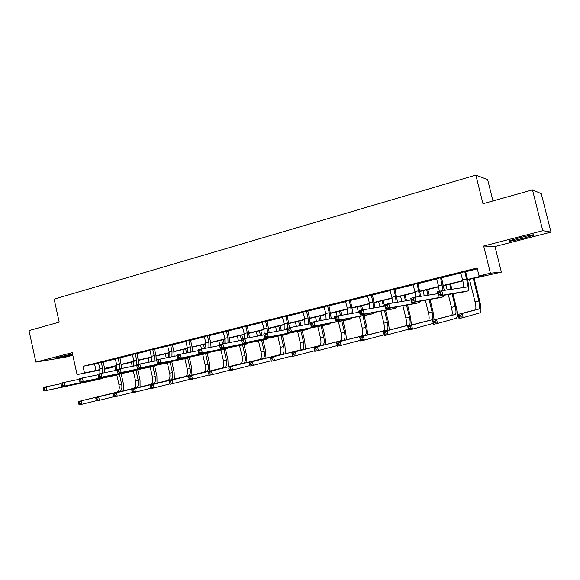 <?xml version="1.0" encoding="UTF-8"?>
<svg xmlns="http://www.w3.org/2000/svg" width="580" height="580" viewBox="0 0 580 580"><rect width="100%" height="100%" fill="white"/><g stroke="black" fill="none" stroke-linecap="round" stroke-linejoin="round"><path stroke-width="0.87" d="M72.493 353.88L56.55 357.686C54.281 358.592 65.533 356.41 72.253 354.648L72.645 354.547M523.523 238.228L533.745 235.19C535.231 234.211 530.468 235.081 519.47 237.807L509.392 240.801C507.971 241.766 512.676 240.91 523.523 238.228M112.071 366.857L112.179 367.357L104.734 369.163M492.957 200.934L487.635 179.626L475.854 175.117L54.143 299.142L59.211 322.146L29 330.593L35.88 362.087L65.061 357.258L72.805 355.272M475.854 175.117L482.98 203.725L532.476 189.892L541.263 193.655L551 232.109L542.793 230.71L483.662 246.036L490.404 273.173L501.381 272.136L467.625 279.756M483.662 246.036L495.001 246.536L551 232.109M495.001 246.536L501.381 272.136M532.476 189.892L542.793 230.71M467.56 279.466L483.923 275.457L479.073 275.957L477.101 268.004L83.027 366.313L98.644 363.167M103.247 362.014L115.413 358.991M120.038 357.838L132.516 354.728M137.155 353.575L149.959 350.385M154.613 349.225L167.758 345.955M172.427 344.788L185.919 341.431M190.61 340.264L204.45 336.813M209.155 335.639L223.373 332.101M228.092 330.926L242.694 327.287M247.428 326.112L262.428 322.379M267.17 321.197L282.576 317.354M287.339 316.173L303.173 312.228M307.944 311.039L324.22 306.987M329.005 305.798L345.731 301.629M350.53 300.433L367.727 296.155M372.541 294.952L390.224 290.551M395.045 289.348L413.236 284.816M418.071 283.613L436.784 278.951M441.626 277.748L460.89 272.948M465.74 271.744L477.311 268.859M465.784 271.418L460.701 272.687M441.67 277.428L436.602 278.697M418.115 283.301L413.054 284.562M395.089 289.036L390.043 290.297M372.577 294.647L367.553 295.901M350.574 300.128L345.557 301.382M329.041 305.493L324.053 306.74M307.987 310.742L303.007 311.982M287.375 315.875L282.416 317.115M267.206 320.907L262.269 322.139M247.464 325.822L242.542 327.055M228.129 330.644L223.22 331.869M209.192 335.363L204.305 336.581M190.639 339.981L185.774 341.2M172.463 344.513L167.613 345.724M154.643 348.957L149.821 350.153M137.184 353.307L132.378 354.503M120.06 357.57L115.275 358.759M103.276 361.753L98.499 362.935M100.137 370.069L77.075 374.622L72.225 352.669L35.88 362.087M77.075 374.622L100.057 369.547M83.027 366.313L84.462 372.81M479.073 275.957L490.404 273.173M104.683 368.829L112.179 367.357M462.869 280.923L443.483 285.672M438.726 286.839L419.891 291.45M415.142 292.617L396.836 297.098M392.095 298.258L374.296 302.622M369.569 303.782L352.263 308.016M347.536 309.176L330.709 313.301M325.989 314.454L309.618 318.464M304.913 319.616L288.985 323.517M284.294 324.669L268.794 328.469M264.11 329.614L249.023 333.312M244.347 334.45L229.658 338.053M225.004 339.191L210.7 342.693M206.052 343.831L192.125 347.246M187.492 348.377L173.928 351.705M169.309 352.836L156.085 356.069M151.489 357.2L138.606 360.354M134.045 361.644L121.466 364.552M116.892 365.675L104.654 368.67M104.61 368.43L116.856 365.429M121.416 364.305L133.98 361.231M138.562 360.107L151.445 356.946M156.042 355.823L169.266 352.582M173.877 351.451L187.449 348.123M192.074 346.992L206.009 343.577M210.649 342.439L224.953 338.93M229.607 337.792L244.303 334.189M248.965 333.043L264.06 329.346M268.736 328.2L284.243 324.401M288.927 323.248L304.863 319.348M309.56 318.195L325.938 314.179M330.644 313.026L347.478 308.901M352.198 307.741L369.511 303.5M374.238 302.339L392.036 297.982M396.771 296.815L415.084 292.327M419.826 291.167L438.668 286.549M443.417 285.382L462.804 280.633M94.605 364.168L96.019 370.533M460.607 272.564L462.637 279.944C463.5 283.613 463.703 286.157 463.253 287.571M464.841 272.027L466.559 278.98C467.589 283.519 467.69 286.194 466.864 287.02L441.815 290.747L442.895 295.14L467.872 290.95C469.118 289.703 468.966 285.686 467.422 278.886L465.704 271.962L464.841 272.027L464.921 271.491M465.805 271.266L465.704 271.962M440.699 294.227L442.895 295.14L438.531 296.184L437.458 291.798L441.815 290.747L440.263 292.465L438.516 292.885L438.951 294.647L440.699 294.227L440.263 292.465M438.951 294.647L438.531 296.184L463.862 291.921M437.458 291.798L438.516 292.885M469.466 279.306L475.042 301.868C476.064 306.385 476.173 309.046 475.353 309.858L458.004 314.433L462.151 313.483L463.173 317.63L480.175 312.794C481.371 311.576 481.197 307.581 479.66 300.802L474.056 278.183M473.273 278.378L478.87 300.976C479.899 305.5 480.015 308.161 479.218 308.973L462.151 313.483L460.723 315.143L459.063 315.52L459.469 317.18L461.136 316.803L460.723 315.143M461.136 316.803L463.173 317.63L459.026 318.572L458.004 314.433L459.063 315.52M459.026 318.572L459.469 317.18M436.508 278.567L438.509 285.868L439.285 291.363M441.692 277.276L441.598 277.958L440.648 278.052L443.12 290.551M440.648 278.052L440.72 277.515M444.295 290.377L441.598 277.958M413.786 300.715L413.366 298.976L411.67 299.389L412.09 301.121L413.786 300.715L415.998 301.607L411.757 302.622L410.705 298.294L414.939 297.264L415.998 301.607L443.294 296.844L444.295 295.213M437.914 293.647L414.939 297.264L413.366 298.976M412.09 301.121L411.757 302.622L439.517 297.75M410.705 298.294L411.67 299.389M412.967 284.439L414.925 291.653L415.635 297.156M418.137 283.149L418.042 283.823L417.013 283.939L418.666 290.739L419.369 296.568M417.013 283.939L417.085 283.41M420.674 296.365L418.042 283.823M387.578 307.037L387.164 305.319L385.512 305.718L385.925 307.436L387.578 307.037L389.803 307.9L385.664 308.894L384.634 304.623L388.767 303.623L389.803 307.9L419.412 302.564L420.5 301.092M411.097 299.933L388.767 303.623L387.164 305.319M385.925 307.436L385.664 308.894L415.729 303.449M384.634 304.623L385.512 305.718M448.311 294.538L451.465 307.378C452.458 311.844 452.501 314.49 451.588 315.317L432.506 320.283L436.544 319.355L437.552 323.451L456.308 318.231C457.649 316.992 457.576 313.012 456.076 306.305L452.987 293.755M451.878 289.253L450.573 283.939M449.71 284.149L451.001 289.384M452.11 293.9L455.206 306.501C456.206 310.974 456.257 313.628 455.365 314.447L436.544 319.355L435.094 321.001L433.477 321.371L433.876 323.017L435.5 322.647L435.094 321.001M445.984 285.063L447.187 289.949M435.5 322.647L437.552 323.451L433.499 324.372L432.506 320.283L433.477 321.371M433.499 324.372L433.876 323.017M434.115 319.863L433.021 311.692L430.019 299.418M428.953 295.06L427.612 289.558M426.67 289.79L427.997 295.213M429.07 299.584L432.078 311.902C433.05 316.332 433.035 318.964 432.049 319.805L411.568 325.083L412.554 329.135L433.26 323.364M423.03 290.681L424.277 295.793M425.358 300.237L428.417 312.758C429.381 317.18 429.367 319.812 428.359 320.653L407.624 325.989L411.568 325.083L410.096 326.721L408.509 327.084L408.907 328.708L410.488 328.345L410.096 326.721M410.488 328.345L412.554 329.135L408.603 330.027L407.624 325.989L408.509 327.084M408.603 330.027L408.907 328.708M389.963 290.174L391.884 297.315L392.508 302.999M395.111 288.891L395.016 289.558L393.914 289.688L395.538 296.416L396.147 302.397M393.914 289.688L393.979 289.166M397.583 302.165L395.016 289.558M362.036 313.193L361.63 311.496L360.02 311.888L360.426 313.584L362.036 313.193L364.269 314.041L360.238 315.012L359.23 310.786L363.254 309.807L364.269 314.041L396.082 308.154L397.235 306.805M384.989 306.088L363.254 309.807L361.63 311.496M360.426 313.584L360.238 315.012L392.493 309.017M359.23 310.786L360.02 311.888M367.466 295.778L369.358 302.84L369.888 308.676M372.599 294.502L372.512 295.162L371.33 295.314L372.933 301.962L373.44 308.067M371.33 295.314L371.403 294.799M374.999 307.799L372.512 295.162M337.139 319.196L336.741 317.521L335.168 317.905L335.566 319.573L337.139 319.196L339.387 320.022L335.45 320.972L334.464 316.796L338.387 315.846L339.387 320.022L373.281 313.613L374.491 312.366M359.542 312.113L338.387 315.846L336.741 317.521M335.566 319.573L335.45 320.972L369.779 314.454M334.464 316.796L335.168 317.905M345.477 301.259L347.333 308.248L347.768 314.193M350.588 299.983L350.501 300.636L349.254 300.81L350.835 307.385L351.226 313.577M349.254 300.81L349.327 300.302M352.915 313.28L350.501 300.636M312.867 325.046L312.475 323.394L310.938 323.77L311.329 325.423L312.867 325.046L315.114 325.858L311.286 326.779L310.307 322.661L314.135 321.733L315.114 325.858L350.987 318.957L352.248 317.782M334.747 318.007L314.135 321.733L312.475 323.394M311.329 325.423L311.286 326.779L347.579 319.776M310.307 322.661L310.938 323.77M411.466 324.996L410.473 316.955L407.551 304.935M406.522 300.687L405.152 295.06M404.144 295.307L405.492 300.861M406.522 305.116L409.458 317.188C410.401 321.567 410.336 324.184 409.248 325.039L387.186 330.673L388.158 334.674L408.407 329.215M400.577 296.184L401.86 301.455M402.904 305.776L405.877 318.021C406.819 322.393 406.739 325.01 405.645 325.866L383.337 331.557L387.186 330.673L385.693 332.304L384.149 332.652L384.533 334.254L386.077 333.906L385.693 332.304M386.077 333.906L388.158 334.674L384.301 335.552L383.337 331.557L384.149 332.652M384.301 335.552L384.533 334.254M389.325 330.035L388.419 322.103L385.57 310.307M384.569 306.16L383.184 300.44M382.104 300.708L383.467 306.349M384.475 310.51L387.331 322.349C388.252 326.692 388.129 329.288 386.962 330.158L363.392 336.132L364.341 340.09L384.12 334.812M378.617 301.564L379.922 306.958M380.937 311.163L383.829 323.169C384.743 327.497 384.613 330.1 383.431 330.97L359.629 336.994L363.392 336.132L361.876 337.748L360.368 338.096L360.745 339.677L362.254 339.336L361.876 337.748M362.254 339.336L364.341 340.09L360.571 340.946L359.629 336.994L360.368 338.096M360.571 340.946L360.745 339.677M367.655 334.964L366.836 327.142L364.051 315.549M362.71 309.945L361.695 305.711M360.543 305.986L361.558 310.22M362.892 315.767L365.683 327.403C366.582 331.702 366.4 334.283 365.154 335.168L340.156 341.461L341.083 345.375L360.412 340.271M357.135 306.827L358.447 312.308M359.433 316.419L362.261 328.207C363.152 332.492 362.964 335.073 361.702 335.958L336.48 342.301L340.156 341.461L338.618 343.07L337.147 343.404L337.517 344.969L338.988 344.636L338.618 343.07M338.988 344.636L341.083 345.375L337.408 346.209L336.48 342.301L337.147 343.404M337.408 346.209L337.517 344.969M323.966 306.624L325.793 313.534L326.127 319.565M329.063 305.348L328.976 305.993L327.664 306.182L329.215 312.692L329.505 318.957M327.664 306.182L327.729 305.682M331.31 318.623L328.976 305.993M289.188 330.76L288.804 329.128L287.303 329.491L287.687 331.122L289.188 330.76L291.443 331.55L287.702 332.449L286.745 328.374L290.486 327.468L291.443 331.55L329.193 324.176L330.491 323.075M310.568 323.763L290.486 327.468L288.804 329.128M287.687 331.122L287.702 332.449L325.866 324.974M286.745 328.374L287.303 329.491M346.456 339.793L345.716 332.072L342.998 320.66M341.707 315.259L340.656 310.858M339.445 311.156L340.474 315.476M341.772 320.899L344.498 332.354C345.375 336.603 345.144 339.177 343.817 340.061L317.456 346.666L318.369 350.537L337.263 345.593M336.103 311.975L337.103 316.158M338.387 321.552L341.149 333.13C342.019 337.379 341.779 339.945 340.438 340.837L313.867 347.493L317.456 346.666L315.904 348.261L314.462 348.594L314.831 350.139L316.267 349.812L315.904 348.261M316.267 349.812L318.369 350.537L314.781 351.349L313.867 347.493L314.462 348.594M314.781 351.349L314.831 350.139M302.927 311.866L304.725 318.703L304.95 324.8M308.002 310.597L307.922 311.235L306.544 311.445L308.067 317.883L308.248 324.191M306.544 311.445L306.61 310.945M310.169 323.836L309.437 317.651L307.922 311.235M266.082 336.327L265.705 334.718L264.241 335.066L264.618 336.683L266.082 336.327L268.344 337.103L264.697 337.981L263.755 333.957L267.402 333.072L268.344 337.103L307.879 329.281L309.212 328.236M286.984 329.396L267.402 333.072L265.705 334.718M264.618 336.683L264.697 337.981L304.63 330.063M263.755 333.957L264.241 335.066M325.706 344.527L325.046 336.9L322.379 325.663M321.146 320.464L320.066 315.904M318.79 316.216L319.856 320.696M321.095 325.916L323.763 337.19C324.619 341.402 324.336 343.954 322.937 344.861L295.278 351.755L296.177 355.576L314.643 350.784M315.52 317.021L316.535 321.298M317.782 326.562L320.486 337.959C321.327 342.164 321.044 344.716 319.631 345.615L291.769 352.56L295.278 351.755L293.712 353.336L292.305 353.662L292.668 355.192L294.067 354.873L293.712 353.336M294.067 354.873L296.177 355.576L292.668 356.374L291.769 352.56L292.305 353.662M292.668 356.374L292.668 355.192M282.337 316.999L284.106 323.77L284.229 329.911M287.397 315.738L287.317 316.368L285.882 316.593L287.375 322.966L287.731 328.135M285.882 316.593L285.94 316.1M289.485 327.714L287.317 316.368M243.535 341.765L243.165 340.17L241.737 340.518L242.106 342.113L243.535 341.765L245.804 342.526L242.237 343.382L241.316 339.401L244.876 338.539L245.804 342.526L287.027 334.276L288.383 333.282M263.98 334.899L244.876 338.539L243.165 340.17M242.106 342.113L242.237 343.382L283.859 335.037M241.316 339.401L241.737 340.518M305.392 349.167L304.805 341.627L302.187 330.549M301.005 325.532L299.904 320.841M298.57 321.168L299.657 325.779M300.846 330.817L303.47 341.932C304.297 346.101 303.971 348.638 302.499 349.551L273.608 356.722L274.492 360.506L292.545 355.852M295.372 321.951L296.416 326.38M297.613 331.455L300.251 342.686C301.078 346.847 300.744 349.385 299.258 350.298L270.178 357.512L273.608 356.722L272.02 358.302L270.65 358.614L271.005 360.129L272.375 359.81L272.02 358.302M272.375 359.81L274.492 360.506L271.056 361.282L270.65 358.614M271.056 361.282L271.005 360.129M262.189 322.023L263.922 328.722L264.219 333.848M267.228 320.762L267.148 321.385L265.654 321.625L267.133 327.932L267.431 333.065M265.654 321.625L265.712 321.139M269.258 332.724L267.148 321.385M221.517 347.072L221.154 345.499L219.762 345.832L220.124 347.413L221.517 347.072L223.793 347.812L220.313 348.652L219.407 344.723L222.887 343.875L223.793 347.812L266.619 339.162L268.004 338.22M241.519 340.279L222.887 343.875L221.154 345.499M220.124 347.413L220.313 348.652L263.53 339.909M219.407 344.723L219.762 345.832M285.498 353.713L284.983 346.253L282.416 335.327M281.278 330.469L280.154 325.685M278.77 326.018L279.879 330.731M281.017 335.61L283.591 346.572C284.396 350.704 284.026 353.227 282.482 354.148L252.423 361.579L253.286 365.32L270.947 360.796M275.638 326.786L276.696 331.325M277.849 336.248L280.445 347.311C281.242 351.429 280.872 353.952 279.313 354.873L249.067 362.348L252.423 361.579L250.821 363.145L249.48 363.457L249.828 364.95L251.169 364.646L250.821 363.145M251.169 364.646L253.286 365.32L249.936 366.082L249.48 363.457M249.936 366.082L249.828 364.95M242.462 326.939L244.173 333.572L244.419 338.647M247.479 325.685L247.406 326.301L245.855 326.555L247.312 332.797L247.53 338.031M245.855 326.555L245.913 326.076M249.451 337.669L247.406 326.301M200.02 352.256L199.665 350.697L198.302 351.031L198.657 352.589L200.02 352.256L202.297 352.981L198.904 353.8L198.012 349.914L201.405 349.087L202.297 352.981L246.652 343.947L248.059 343.041M219.595 345.535L201.405 349.087L199.665 350.697M198.657 352.589L198.904 353.8L243.629 344.672M198.012 349.914L198.302 351.031M266.01 358.164L265.56 350.791L263.052 340.01M261.95 335.283L260.812 330.419M259.376 330.774L260.493 335.566M261.594 340.3L264.118 351.118C264.908 355.207 264.494 357.715 262.885 358.65L231.703 366.335L232.558 370.033L249.828 365.625M256.302 331.521L257.382 336.154M258.499 340.931L261.036 351.842C261.819 355.924 261.399 358.433 259.782 359.361L228.426 367.082L231.703 366.335L230.093 367.887L228.781 368.191L229.122 369.67L230.441 369.373L230.093 367.887M230.441 369.373L232.558 370.033L229.281 370.779L228.781 368.191M229.281 370.779L229.122 369.67M223.148 331.753L224.83 338.314L225.004 343.469M228.143 330.506L228.07 331.115L226.475 331.383L227.904 337.56L228.042 342.881M226.475 331.383L226.526 330.912M230.057 342.49L228.07 331.115M177.342 356.106L177.69 357.642L179.024 357.324L178.669 355.779L177.342 356.106L177.11 354.989L180.424 354.184L181.301 358.027L227.099 348.631L228.527 347.761M198.186 350.675L180.424 354.184L178.669 355.779M179.024 357.324L181.301 358.027L177.98 358.832L224.148 349.341M177.98 358.832L177.69 357.642M246.92 362.529L246.543 355.228L244.064 344.571M242.788 339.046L241.86 335.059M240.374 335.428L241.505 340.286M242.57 344.897L245.043 355.576C245.811 359.622 245.362 362.116 243.687 363.058L211.446 370.982L212.287 374.637L229.18 370.352M237.365 336.161L238.46 340.873M239.533 345.513L242.027 356.279C242.788 360.325 242.331 362.812 240.649 363.754L208.242 371.715L211.446 370.982L209.822 372.527L208.539 372.817L208.88 374.281L210.163 373.991L209.822 372.527M210.163 373.991L212.287 374.637L209.075 375.369L208.539 372.817M209.075 375.369L208.88 374.281M204.232 336.465L205.886 342.969L205.98 348.196M209.206 335.226L209.133 335.827L207.488 336.11L208.894 342.229L208.952 347.616M207.488 336.11L207.538 335.639M211.062 347.202L210.54 341.924L209.133 335.827M156.861 361.057L157.202 362.587L158.507 362.268L158.159 360.745L156.861 361.057L156.68 359.941L159.921 359.158L160.783 362.964L207.952 353.22L209.394 352.379M177.262 355.707L159.921 359.158L158.159 360.745M158.507 362.268L160.783 362.964L157.542 363.74L205.073 353.909M157.542 363.74L157.202 362.587M228.223 366.806L227.896 359.586L225.46 349.022M224.213 343.621L223.293 339.612M221.756 339.989L222.662 343.933M223.923 349.392L226.36 359.933C227.099 363.95 226.613 366.43 224.881 367.372L191.625 375.528L192.451 379.146L208.988 374.97M218.805 340.707L219.711 344.643M220.951 350.001L223.394 360.63C224.141 364.631 223.641 367.111 221.901 368.061L188.493 376.246L191.625 375.528L189.993 377.058L188.739 377.348L189.073 378.798L190.327 378.508L189.993 377.058M190.327 378.508L192.451 379.146L189.312 379.857L189.073 378.798M188.493 376.246L188.739 377.348M185.701 341.083L187.325 347.521L187.347 352.814M190.653 339.851L190.588 340.445L188.892 340.743L190.276 346.796L190.255 352.241M188.892 340.743L188.942 340.279M192.444 351.813L191.965 346.485L190.588 340.445M136.844 365.907L137.177 367.408L138.446 367.104L138.112 365.596L136.844 365.907L136.721 364.791L139.889 364.022L140.737 367.785L189.203 357.708L190.661 356.896M156.788 360.63L139.889 364.022L138.112 365.596M138.446 367.104L140.737 367.785L137.561 368.546L186.39 358.382M137.561 368.546L137.177 367.408M209.887 371.004L209.626 363.849L207.227 353.394M206.009 348.08L205.088 344.07M203.507 344.455L204.436 348.5M205.646 353.771L208.039 364.211C208.764 368.191 208.235 370.656 206.451 371.606L172.231 379.973L173.05 383.554L189.225 379.479M200.615 345.165L201.514 349.066M202.732 354.402L205.139 364.892C205.864 368.858 205.327 371.323 203.529 372.28L169.164 380.676L172.231 379.973L170.593 381.495L169.36 381.778L169.686 383.213L170.919 382.93L170.593 381.495M170.919 382.93L173.05 383.554L169.976 384.257L169.686 383.213M169.164 380.676L169.36 381.778M167.54 345.615L169.143 351.988L169.084 357.331M172.477 344.382L172.412 344.969L170.672 345.281L172.035 351.277L171.934 356.765M170.672 345.281L170.723 344.817M174.203 356.316L173.768 350.951L172.412 344.969M117.269 370.642L117.602 372.135L118.842 371.831L118.508 370.344L117.269 370.642L117.196 369.525L120.299 368.771L121.133 372.498L170.839 362.108L172.303 361.318M136.793 365.443L120.299 368.771L118.508 370.344M118.842 371.831L121.133 372.498L118.03 373.245L168.091 362.768M118.03 373.245L117.602 372.135M191.922 375.115L191.712 368.032L189.348 357.679M188.203 352.647L187.246 348.442M185.614 348.841L186.564 352.974M187.724 358.063L190.081 368.409C190.791 372.346 190.225 374.796 188.384 375.753L153.25 384.33L154.055 387.875L169.882 383.902M182.787 349.537L183.693 353.539M184.875 358.708L187.238 369.068C187.942 373.005 187.369 375.449 185.528 376.413L150.249 385.018L153.25 384.33L151.605 385.838L150.401 386.113L150.72 387.534L151.924 387.259L151.605 385.838M151.924 387.259L154.055 387.875L151.047 388.557L150.72 387.534M150.249 385.018L150.401 386.113M149.749 350.044L151.329 356.359L151.184 361.753M154.657 348.819L154.599 349.406L152.815 349.726L154.157 355.663L153.975 361.195M152.815 349.726L152.866 349.269M156.325 360.724L155.933 355.322L154.599 349.406M98.136 375.274L98.462 376.746L99.673 376.456L99.347 374.977L98.136 375.274L98.107 374.158L101.138 373.426L101.957 377.109L152.844 366.422L154.316 365.654M117.24 370.149L101.138 373.426L99.347 374.977M99.673 376.456L101.957 377.109L98.926 377.834L150.155 367.067M98.926 377.834L98.462 376.746M174.304 379.153L174.152 372.135L171.789 361.724M168.077 353.133L169.034 357.345M170.15 362.275L172.477 372.52C173.166 376.42 172.572 378.856 170.679 379.82L134.676 388.586L135.459 392.095L150.938 388.223M165.3 353.814L166.228 357.904M167.366 362.928L169.686 373.172C170.375 377.065 169.773 379.501 167.874 380.465L131.732 389.26L134.676 388.586L133.016 390.093L131.834 390.362L132.153 391.768L133.327 391.5L133.016 390.093M133.327 391.5L135.459 392.095L132.516 392.769L132.153 391.768M131.732 389.26L131.834 390.362M132.305 354.394L133.864 360.644L133.639 366.074M137.199 353.176L137.134 353.749L135.314 354.083L136.633 359.962L136.373 365.523M135.314 354.083L135.365 353.633M138.867 364.269L137.134 353.749M79.416 379.806L79.736 381.263L80.924 380.973L80.598 379.516L79.416 379.806L79.438 378.689L82.403 377.971L83.208 381.611L135.205 370.649L136.684 369.902M98.121 374.752L82.403 377.971L80.598 379.516M80.924 380.973L83.208 381.611L80.243 382.329L132.573 371.272M80.243 382.329L79.736 381.263M157.028 383.104L156.926 376.152L154.541 365.603M150.88 357.352L151.844 361.623M152.924 366.4L155.215 376.55C155.889 380.415 155.251 382.836 153.316 383.808L116.478 392.762L117.254 396.234L132.407 392.457M148.154 358.019L149.089 362.174M150.191 367.053L152.475 377.188C153.149 381.046 152.511 383.467 150.561 384.438L113.6 393.421L116.478 392.762L114.811 394.255L113.658 394.516L113.97 395.908L115.123 395.647L114.811 394.255M115.123 395.647L117.254 396.234L114.369 396.887L113.97 395.908M113.6 393.421L113.658 394.516M115.21 358.657L116.74 364.849L116.442 370.308M120.075 357.447L120.016 358.012L118.153 358.353L119.458 364.182L119.415 368.989M118.153 358.353L118.204 357.911M121.699 368.488L120.016 358.012M61.103 384.236L61.415 385.678L62.582 385.403L62.263 383.953L61.103 384.236L61.168 383.126L64.068 382.416L64.866 386.026L117.914 374.789L119.4 374.064M79.424 379.262L64.068 382.416L62.263 383.953M62.582 385.403L64.866 386.026L61.958 386.722L115.347 375.405M61.958 386.722L61.415 385.678M140.077 386.99L140.034 380.096L137.692 369.692M136.003 370.359L138.279 380.502C138.939 384.337 138.272 386.744 136.285 387.723L98.658 396.851L99.426 400.287L114.253 396.597M131.334 362.137L132.276 366.35M133.342 371.091L135.597 381.132C136.249 384.953 135.582 387.36 133.588 388.339L95.838 397.496L98.658 396.851L96.983 398.329L95.852 398.59L96.164 399.968L97.288 399.707L96.983 398.329M97.288 399.707L99.426 400.287L96.599 400.925L96.164 399.968M95.838 397.496L95.852 398.59M98.441 362.833L99.949 368.967L99.862 373.73M103.284 361.637L103.225 362.195L101.333 362.543L102.616 368.314L102.515 373.143M101.333 362.543L101.377 362.101M104.857 372.664L104.509 367.945L103.225 362.195M43.181 388.571L43.493 389.999L44.631 389.731L44.319 388.296L43.181 388.571L43.29 387.462L46.132 386.773L46.915 390.34L100.971 378.849L102.457 378.138M61.139 383.67L46.132 386.773L44.319 388.296M44.631 389.731L46.915 390.34L44.073 391.022L98.455 379.45M44.073 391.022L43.493 389.999M123.453 390.797L123.453 383.967L121.155 373.694M119.364 374.093L121.669 384.38C122.307 388.179 121.612 390.572 119.581 391.558L81.207 400.852L81.954 404.253L96.476 400.657M114.833 366.176L115.782 370.446M116.812 375.05L119.031 384.997C119.676 388.788 118.972 391.181 116.935 392.16L78.445 401.483L81.207 400.852L79.525 402.324L78.416 402.578L78.721 403.941L79.822 403.687L79.525 402.324M79.822 403.687L81.954 404.253L79.192 404.884L78.721 403.941M78.445 401.483L78.416 402.578M466.559 278.98L462.637 279.944M467.741 290.986L463.783 291.936M478.87 300.976L475.042 301.868M479.174 308.988L475.31 309.872M442.337 284.925L438.509 285.868M443.294 296.844L439.43 297.772M418.666 290.739L414.925 291.653M419.412 302.564L415.635 303.47M455.206 306.501L451.465 307.378M455.314 314.462L451.545 315.332M432.078 311.902L428.417 312.758M431.991 319.819L428.308 320.668M395.538 296.416L391.884 297.315M396.082 308.154L392.392 309.038M372.933 301.962L369.358 302.84M373.281 313.613L369.677 314.483M350.835 307.385L347.333 308.248M350.987 318.957L347.464 319.798M409.458 317.188L405.877 318.021M409.197 325.054L405.587 325.88M387.331 322.349L383.829 323.169M386.896 330.172L383.373 330.984M365.683 327.403L362.261 328.207M365.088 335.182L361.637 335.979M329.215 312.692L325.793 313.534M329.193 324.176L325.75 325.003M344.498 332.354L341.149 333.13M343.744 340.083L340.373 340.859M308.067 317.883L304.725 318.703M307.879 329.281L304.507 330.092M323.763 337.19L320.486 337.959M322.864 344.882L319.558 345.637M287.375 322.966L284.106 323.77M287.027 334.276L283.729 335.066M303.47 341.932L300.251 342.686M302.419 349.573L299.186 350.32M267.133 327.932L263.922 328.722M266.619 339.162L263.392 339.938M283.591 346.572L280.445 347.311M282.409 354.17L279.234 354.895M247.312 332.797L244.173 333.572M246.652 343.947L243.491 344.708M264.118 351.118L261.036 351.842M262.805 358.672L259.702 359.382M227.904 337.56L224.83 338.314M227.099 348.631L224.003 349.377M245.043 355.576L242.027 356.279M243.607 363.08L240.562 363.776M208.894 342.229L205.886 342.969M207.952 353.22L204.921 353.945M226.36 359.933L223.394 360.63M224.793 367.401L221.814 368.082M190.276 346.796L187.325 347.521M189.203 357.708L186.238 358.418M208.039 364.211L205.139 364.892M206.364 371.635L203.442 372.302M172.035 351.277L169.143 351.988M170.839 362.108L167.932 362.805M190.081 368.409L187.238 369.068M188.297 375.782L185.433 376.435M154.157 355.663L151.329 356.359M152.844 366.422L149.988 367.104M172.477 372.52L169.686 373.172M170.585 379.849L167.779 380.495M136.633 359.962L133.864 360.644M135.205 370.649L132.414 371.316M155.215 376.55L152.475 377.188M153.214 383.837L150.466 384.467M119.458 364.182L116.74 364.849M117.914 374.789L115.181 375.441M138.279 380.502L135.597 381.132M136.184 387.745L133.487 388.368M102.616 368.314L99.949 368.967M100.971 378.849L98.281 379.494M121.669 384.38L119.031 384.997M119.48 391.58L116.834 392.189M533.745 235.19L533.629 234.74M479.218 308.973L475.353 309.858M455.365 314.447L451.588 315.317M432.049 319.805L428.359 320.653M409.248 325.039L405.645 325.866M386.962 330.158L383.431 330.97M365.154 335.168L361.702 335.958M343.817 340.061L340.438 340.837M322.937 344.861L319.631 345.615M302.499 349.551L299.258 350.298M282.482 354.148L279.313 354.873M262.885 358.65L259.782 359.361M243.687 363.058L240.649 363.754M224.881 367.372L221.901 368.061M206.451 371.606L203.529 372.28M188.384 375.753L185.528 376.413M170.679 379.82L167.874 380.465M153.316 383.808L150.561 384.438M136.285 387.723L133.588 388.339M119.581 391.558L116.935 392.16"/></g></svg>
